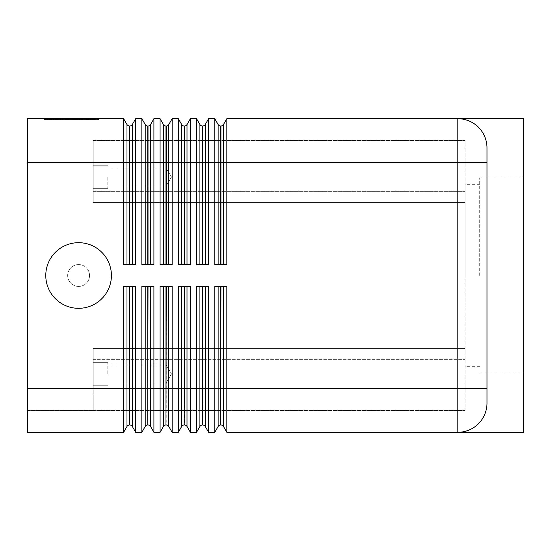 <?xml version="1.0" encoding="UTF-8"?>
<svg xmlns="http://www.w3.org/2000/svg" width="551" height="551" viewBox="0 0 551 551"><rect width="100%" height="100%" fill="white"/><g stroke="black" fill="none" stroke-linecap="round" stroke-linejoin="round"><path stroke-width="0.41" stroke-dasharray="2.75 2.07" d="M123.617 419.476L123.617 432.294L27.55 432.294L27.55 146.993L27.55 388.538L93.181 388.538L93.181 404.007L93.181 348.425L465.106 348.425L465.106 351.628L465.106 348.425L93.181 348.425L93.181 351.628L93.181 348.425L465.106 348.425L465.106 199.372L465.106 202.575L93.181 202.575L465.106 202.575L465.106 348.425L93.181 348.425L93.181 388.538L27.55 388.538L123.617 388.538L123.617 419.476M486.988 147.882A29.169 29.169 0 0 0 468.722 120.821A29.169 29.169 0 0 1 478.44 127.253C472.352 121.557 465.471 118.706 457.819 118.706C465.471 118.706 472.352 121.557 478.44 127.253C483.599 132.054 486.45 138.935 486.988 147.882L486.988 403.118L486.988 147.882C486.45 138.935 483.599 132.054 478.44 127.253A29.169 29.169 0 0 1 486.988 147.882L486.988 403.118C486.45 412.065 483.599 418.946 478.44 423.747C472.352 429.443 465.471 432.294 457.819 432.294L226.84 432.294L226.84 286.437L214.773 286.437L214.773 432.294L208.609 432.294L208.609 286.437L196.542 286.437L196.542 432.294L190.377 432.294L190.377 286.437L178.31 286.437L178.31 432.294L172.146 432.294L172.146 286.437L160.079 286.437L160.079 432.294L153.915 432.294L153.915 286.437L141.848 286.437L141.848 432.294L135.684 432.294L135.684 286.437L123.617 286.437L123.617 388.538L126.985 388.538L126.985 286.437L128.052 286.437L123.617 286.437L126.985 286.437M135.684 118.706L132.309 124.54A2.92 2.92 0 0 1 129.788 126L129.506 162.462L27.55 162.462L93.181 162.462L93.181 146.993L93.181 202.575L93.181 199.372L93.181 202.575L465.106 202.575L93.181 202.575L93.181 162.462L27.55 162.462L27.55 118.706L123.617 118.706L123.617 264.563L135.684 264.563L135.684 118.706L141.848 118.706L141.848 264.563L153.915 264.563L153.915 118.706L160.079 118.706L160.079 264.563L172.146 264.563L172.146 118.706L178.31 118.706L178.31 264.563L190.377 264.563L190.377 118.706L196.542 118.706L196.542 264.563L208.609 264.563L208.609 118.706L214.773 118.706L214.773 264.563L226.84 264.563L222.404 264.563L226.84 264.563L226.84 118.706L457.819 118.706L457.819 162.462L223.472 162.462L223.472 264.563M111.412 275.5A32.819 32.819 0 0 1 78.6 308.319A32.819 32.819 0 0 1 45.781 275.5A32.819 32.819 0 0 1 78.6 242.681A32.819 32.819 0 0 1 111.412 275.5A32.819 32.819 0 0 1 78.6 308.319A32.819 32.819 0 0 1 45.781 275.5A32.819 32.819 0 0 1 78.6 242.681A32.819 32.819 0 0 1 111.412 275.5A32.819 32.819 0 0 1 78.6 308.319A32.819 32.819 0 0 1 45.781 275.5A32.819 32.819 0 0 1 78.6 242.681A32.819 32.819 0 0 1 111.412 275.5A32.819 32.819 0 0 1 78.6 308.319A32.819 32.819 0 0 1 45.781 275.5A32.819 32.819 0 0 1 78.6 242.681A32.819 32.819 0 0 1 111.412 275.5A32.819 32.819 0 0 1 78.6 308.319A32.819 32.819 0 0 1 45.781 275.5A32.819 32.819 0 0 1 78.6 242.681A32.819 32.819 0 0 1 111.412 275.5A32.819 32.819 0 0 1 78.6 308.319A32.819 32.819 0 0 1 45.781 275.5A32.819 32.819 0 0 1 78.6 242.681A32.819 32.819 0 0 1 111.412 275.5A32.819 32.819 0 0 1 78.6 308.319A32.819 32.819 0 0 1 45.781 275.5A32.819 32.819 0 0 1 78.6 242.681A32.819 32.819 0 0 1 111.412 275.5M89.537 275.5A10.937 10.937 0 0 1 78.6 286.437A10.937 10.937 0 0 1 67.663 275.5A10.937 10.937 0 0 1 78.6 264.563A10.937 10.937 0 0 1 89.537 275.5A10.937 10.937 0 0 1 78.6 286.437A10.937 10.937 0 0 1 67.663 275.5A10.937 10.937 0 0 1 78.6 264.563A10.937 10.937 0 0 1 89.537 275.5A10.937 10.937 0 0 1 78.6 286.437A10.937 10.937 0 0 1 67.663 275.5A10.937 10.937 0 0 1 78.6 264.563A10.937 10.937 0 0 1 89.537 275.5A10.937 10.937 0 0 1 78.6 286.437A10.937 10.937 0 0 1 67.663 275.5A10.937 10.937 0 0 0 78.6 286.437A10.937 10.937 0 0 0 89.537 275.5A10.937 10.937 0 0 0 78.6 264.563A10.937 10.937 0 0 0 67.663 275.5A10.937 10.937 0 0 1 78.6 264.563A10.937 10.937 0 0 1 89.537 275.5A10.937 10.937 0 0 1 78.6 286.437A10.937 10.937 0 0 1 67.663 275.5A10.937 10.937 0 0 1 78.6 264.563A10.937 10.937 0 0 1 89.537 275.5A10.937 10.937 0 0 1 78.6 286.437A10.937 10.937 0 0 1 67.663 275.5A10.937 10.937 0 0 1 78.6 264.563A10.937 10.937 0 0 1 89.537 275.5A10.937 10.937 0 0 1 78.6 286.437A10.937 10.937 0 0 1 67.663 275.5A10.937 10.937 0 0 1 78.6 264.563A10.937 10.937 0 0 1 89.537 275.5M107.769 177.05L107.769 188.352L107.769 177.05M166.113 177.05L166.113 168.083L166.113 177.05M93.181 177.05L93.181 188.352L93.181 177.05M107.769 373.95L107.769 362.648L107.769 373.95M166.113 373.95L166.113 364.982L166.113 373.95M93.181 373.95L93.181 362.648L93.181 373.95M131.241 286.437L135.684 286.437L131.241 286.437M131.241 264.563L128.052 264.563L131.241 264.563M149.479 286.437L153.915 286.437L149.479 286.437M146.284 286.437L147.737 286.437L146.284 286.437M167.711 286.437L172.146 286.437L167.711 286.437M164.515 286.437L165.968 286.437L164.515 286.437M185.942 286.437L190.377 286.437L185.942 286.437M182.746 286.437L184.206 286.437L182.746 286.437M204.173 286.437L208.609 286.437L204.173 286.437M200.977 286.437L202.437 286.437L200.977 286.437M222.404 286.437L226.84 286.437L222.404 286.437M219.208 286.437L220.669 286.437L219.208 286.437M149.479 264.563L146.284 264.563L149.479 264.563M167.711 264.563L164.515 264.563L167.711 264.563M185.942 264.563L182.746 264.563L185.942 264.563M204.173 264.563L200.977 264.563L204.173 264.563M219.208 264.563L220.669 264.563L219.208 264.563M214.773 432.294L218.141 426.46A2.92 2.92 0 0 1 220.669 425L220.944 388.538L457.819 388.538L457.819 432.294C465.471 432.294 472.352 429.443 478.44 423.747C483.599 418.946 486.45 412.065 486.988 403.118A29.169 29.169 0 0 1 478.44 423.747A29.169 29.169 0 0 0 486.988 403.118M523.45 432.294L523.45 118.706M479.694 275.5L479.694 177.849L479.694 275.5M465.106 275.5L465.106 184.344L465.106 275.5M83.924 119.436L56.863 119.436L85.749 119.436L83.924 119.436L83.924 118.706L85.749 118.706L73.131 118.706L73.131 119.436L73.131 118.706L56.863 118.706L83.924 118.706M61.843 118.706L61.843 119.436M69.481 118.706L69.481 119.436L69.481 118.706M80.77 118.706L80.77 119.436M79.509 118.706L63.103 118.706L79.509 118.706L79.509 119.436L81.328 119.436L61.285 119.436L79.509 119.436L79.509 118.706M74.95 118.706L54.48 118.706L82.505 118.706L74.95 118.706L74.95 119.436L82.505 119.436L52.655 119.436L74.95 119.436M46.064 118.706L71.306 118.706L71.306 119.436L46.064 119.436L96.549 119.436L43.956 119.436L98.657 119.436L71.306 119.436L71.306 118.706L46.064 118.706L46.064 119.436M96.549 118.706L71.306 118.706L96.549 118.706L96.549 119.436M71.306 118.706L71.306 119.436L71.306 118.706L43.956 118.706L98.657 118.706L71.306 118.706M43.956 118.706L43.956 119.436M98.657 118.706L98.657 119.436M83.711 119.436L48.447 119.436L85.536 119.436L83.711 119.436L83.711 118.706L48.447 118.706L85.536 118.706L83.711 118.706L83.711 119.436M59.949 118.706L59.949 119.436M82.505 118.706L82.505 119.436L82.505 118.706M54.48 118.706L52.655 118.706L54.48 118.706L54.48 119.436L54.48 118.706M89.2 118.706L81.169 118.706L89.2 118.706L89.2 119.436L89.2 118.706M81.169 118.706L81.169 119.436M465.106 351.628L465.106 410.412L465.106 351.628M465.106 199.372L465.106 140.588L465.106 199.372M93.181 140.588L465.106 140.588L93.181 140.588L93.181 199.372L93.181 140.588M27.55 410.412L93.181 410.412L27.55 410.412L27.55 404.007L27.55 410.412M93.181 410.412L465.106 410.412L93.181 410.412L93.181 351.628L93.181 359.362L465.106 359.362L93.181 359.362L93.181 410.412M226.84 118.706L223.472 124.54A2.92 2.92 0 0 1 220.944 126L220.669 126A2.92 2.92 0 0 1 218.141 124.54L214.773 118.706M220.944 264.563L222.404 264.563L220.944 264.563L220.944 162.462L220.669 264.563M218.141 264.563L214.773 264.563L218.141 264.563L218.141 124.54A2.92 2.92 0 0 0 220.669 126L220.669 162.462L205.241 162.462L205.241 264.563L208.609 264.563L205.241 264.563M200.977 264.563L199.91 264.563L200.977 264.563M208.609 118.706L205.241 124.54A2.92 2.92 0 0 1 202.713 126L202.437 126A2.92 2.92 0 0 1 199.91 124.54L196.542 118.706M199.91 264.563L196.542 264.563L199.91 264.563L199.91 124.54A2.92 2.92 0 0 0 202.437 126L202.437 264.563M182.746 264.563L181.678 264.563L182.746 264.563M190.377 118.706L187.009 124.54A2.92 2.92 0 0 1 184.482 126L184.206 126A2.92 2.92 0 0 1 181.678 124.54L178.31 118.706M190.377 264.563L187.009 264.563L190.377 264.563M181.678 264.563L178.31 264.563L181.678 264.563L181.678 124.54A2.92 2.92 0 0 0 184.206 126L184.206 264.563M164.515 264.563L163.447 264.563L164.515 264.563M172.146 118.706L168.778 124.54A2.92 2.92 0 0 1 166.25 126L165.968 126A2.92 2.92 0 0 1 163.447 124.54L160.079 118.706M172.146 264.563L168.778 264.563L172.146 264.563M163.447 264.563L160.079 264.563L163.447 264.563L163.447 124.54A2.92 2.92 0 0 0 165.968 126L165.968 264.563M146.284 264.563L145.216 264.563L146.284 264.563M153.915 118.706L150.547 124.54A2.92 2.92 0 0 1 148.019 126L147.737 126A2.92 2.92 0 0 1 145.216 124.54L141.848 118.706M153.915 264.563L150.547 264.563L153.915 264.563M145.216 264.563L141.848 264.563L145.216 264.563L145.216 124.54A2.92 2.92 0 0 0 147.737 126L147.737 264.563M220.669 286.437L220.669 425A2.92 2.92 0 0 0 218.141 426.46L218.141 286.437L214.773 286.437L218.141 286.437M223.472 286.437L223.472 426.46A2.92 2.92 0 0 0 220.944 425A2.92 2.92 0 0 1 223.472 426.46L226.84 432.294M196.542 432.294L199.91 426.46A2.92 2.92 0 0 1 202.437 425L202.713 425A2.92 2.92 0 0 1 205.241 426.46L208.609 432.294M202.437 286.437L202.437 425A2.92 2.92 0 0 0 199.91 426.46L199.91 286.437L196.542 286.437L199.91 286.437M178.31 432.294L181.678 426.46A2.92 2.92 0 0 1 184.206 425L184.482 425A2.92 2.92 0 0 1 187.009 426.46L190.377 432.294M184.206 286.437L184.206 425A2.92 2.92 0 0 0 181.678 426.46L181.678 286.437L178.31 286.437L181.678 286.437M160.079 432.294L163.447 426.46A2.92 2.92 0 0 1 165.968 425L166.25 425A2.92 2.92 0 0 1 168.778 426.46L172.146 432.294M165.968 286.437L165.968 425A2.92 2.92 0 0 0 163.447 426.46L163.447 286.437L160.079 286.437L163.447 286.437M141.848 432.294L145.216 426.46A2.92 2.92 0 0 1 147.737 425L148.019 425A2.92 2.92 0 0 1 150.547 426.46L153.915 432.294M147.737 286.437L147.737 425A2.92 2.92 0 0 0 145.216 426.46L145.216 286.437L141.848 286.437L145.216 286.437M128.052 264.563L126.985 264.563L128.052 264.563M126.985 264.563L123.617 264.563L126.985 264.563L126.985 124.54A2.92 2.92 0 0 0 129.506 126A2.92 2.92 0 0 1 126.985 124.54L123.617 118.706M135.684 264.563L132.309 264.563L135.684 264.563M128.052 286.437L129.506 286.437L128.052 286.437M123.617 432.294L126.985 426.46A2.92 2.92 0 0 1 129.506 425L129.788 425A2.92 2.92 0 0 1 132.309 426.46L135.684 432.294M129.506 286.437L129.506 425A2.92 2.92 0 0 0 126.985 426.46L126.985 388.538L129.788 388.538L129.788 286.437M27.55 146.993L27.55 140.588L27.55 146.993M27.55 162.462L27.55 388.538M468.722 430.179A29.169 29.169 0 0 0 478.44 423.747A29.169 29.169 0 0 1 468.722 430.179M486.988 388.538L457.819 388.538L457.819 162.462L486.988 162.462M129.788 388.538L132.309 388.538L132.309 426.46A2.92 2.92 0 0 0 129.788 425L129.788 388.538M129.788 264.563L129.788 126A2.92 2.92 0 0 0 132.309 124.54L132.309 264.563M148.019 264.563L148.019 162.462L129.506 162.462L129.506 264.563M132.309 286.437L132.309 388.538L150.547 388.538L150.547 426.46A2.92 2.92 0 0 0 148.019 425L148.019 286.437M150.547 286.437L150.547 388.538L168.778 388.538L168.778 426.46A2.92 2.92 0 0 0 166.25 425L166.25 286.437M168.778 286.437L168.778 388.538L187.009 388.538L187.009 426.46A2.92 2.92 0 0 0 184.482 425L184.482 286.437M187.009 286.437L187.009 388.538L205.241 388.538L205.241 426.46A2.92 2.92 0 0 0 202.713 425L202.713 286.437M205.241 286.437L205.241 388.538L220.944 388.538L220.944 286.437M166.25 264.563L166.25 162.462L148.019 162.462L148.019 126A2.92 2.92 0 0 0 150.547 124.54L150.547 264.563M184.482 264.563L184.482 162.462L166.25 162.462L166.25 126A2.92 2.92 0 0 0 168.778 124.54L168.778 264.563M202.713 264.563L202.713 162.462L184.482 162.462L184.482 126A2.92 2.92 0 0 0 187.009 124.54L187.009 264.563M205.241 162.462L202.713 162.462L202.713 126A2.92 2.92 0 0 0 205.241 124.54L205.241 162.462M223.472 162.462L220.944 162.462L220.944 126A2.92 2.92 0 0 0 223.472 124.54L223.472 162.462M58.688 118.706L58.688 119.436M57.111 118.706L57.111 119.436M61.313 118.706L61.285 119.436M64.474 118.706L64.474 119.436M78.139 118.706L78.139 119.436M81.293 118.706L81.293 119.436M85.501 118.706L85.501 119.436M63.103 118.706L63.103 119.436L63.103 118.706M58.895 118.706L58.895 119.436M57.318 118.706L57.318 119.436M48.695 118.706L48.695 119.436M51.849 118.706L51.849 119.436M88.132 118.706L88.132 119.436L88.132 118.706M93.181 191.638L465.106 191.638L93.181 191.638M107.769 168.083L166.113 168.083L171.499 177.05L166.113 186.018L171.499 177.05L166.113 168.083L107.769 168.083M93.181 165.748L107.769 165.748L93.181 165.748M107.769 364.982L166.113 364.982L171.499 373.95L166.113 382.917L171.499 373.95L166.113 364.982L107.769 364.982M93.181 362.648L107.769 362.648L93.181 362.648M479.694 184.344L465.106 184.344M523.45 177.849L479.694 177.849M56.863 118.706L56.863 119.436M64.715 118.706L64.715 119.436M77.891 118.706L77.891 119.436M85.749 118.706L85.749 119.436M81.328 118.706L81.328 119.436M48.447 118.706L48.447 119.436M85.536 118.706L85.536 119.436M52.655 118.706L52.655 119.436M89.958 118.706L89.958 119.436L89.958 118.706M523.45 373.151L479.694 373.151M479.694 366.656L465.106 366.656M107.769 188.352L93.181 188.352L107.769 188.352M166.113 186.018L107.769 186.018L166.113 186.018M107.769 385.252L93.181 385.252L107.769 385.252M166.113 382.917L107.769 382.917L166.113 382.917"/><path stroke-width="0.83" d="M126.985 286.437L126.985 388.538L27.55 388.538L27.55 432.294L123.617 432.294L123.617 286.437L135.684 286.437L135.684 432.294L141.848 432.294L141.848 286.437L153.915 286.437L153.915 432.294L160.079 432.294L160.079 286.437L172.146 286.437L172.146 432.294L178.31 432.294L178.31 286.437L190.377 286.437L190.377 432.294L196.542 432.294L196.542 286.437L208.609 286.437L208.609 432.294L214.773 432.294L214.773 286.437L226.84 286.437L226.84 432.294L457.819 432.294A29.169 29.169 0 0 0 468.722 430.179A29.169 29.169 0 0 1 457.819 432.294L523.45 432.294L523.45 118.706L226.84 118.706L226.84 264.563L214.773 264.563L214.773 118.706L208.609 118.706L208.609 264.563L196.542 264.563L196.542 118.706L190.377 118.706L190.377 264.563L178.31 264.563L178.31 118.706L172.146 118.706L172.146 264.563L160.079 264.563L160.079 118.706L153.915 118.706L153.915 264.563L141.848 264.563L141.848 118.706L135.684 118.706L135.684 264.563L123.617 264.563L123.617 118.706L27.55 118.706L27.55 162.462L126.985 162.462L126.985 264.563M111.412 275.5A32.819 32.819 0 0 1 78.6 308.319A32.819 32.819 0 0 1 45.781 275.5A32.819 32.819 0 0 1 78.6 242.681A32.819 32.819 0 0 1 111.412 275.5M486.988 403.118A29.169 29.169 0 0 1 478.44 423.747A29.169 29.169 0 0 0 486.988 403.118L486.988 147.882A29.169 29.169 0 0 0 457.819 118.706A29.169 29.169 0 0 1 468.722 120.821A29.169 29.169 0 0 0 457.819 118.706L457.819 388.538L223.472 388.538L223.472 286.437M226.84 118.706L223.472 124.54A2.92 2.92 0 0 1 220.944 126L220.669 126A2.92 2.92 0 0 1 218.141 124.54L214.773 118.706M208.609 118.706L205.241 124.54A2.92 2.92 0 0 1 202.713 126L202.437 126A2.92 2.92 0 0 1 199.91 124.54L196.542 118.706M190.377 118.706L187.009 124.54A2.92 2.92 0 0 1 184.482 126L184.206 126A2.92 2.92 0 0 1 181.678 124.54L178.31 118.706M172.146 118.706L168.778 124.54A2.92 2.92 0 0 1 166.25 126L165.968 126A2.92 2.92 0 0 1 163.447 124.54L160.079 118.706M153.915 118.706L150.547 124.54A2.92 2.92 0 0 1 148.019 126L147.737 126A2.92 2.92 0 0 1 145.216 124.54L141.848 118.706M218.141 286.437L218.141 426.46A2.92 2.92 0 0 1 220.669 425L220.669 286.437M220.944 286.437L220.669 425M222.404 425.393A2.92 2.92 0 0 0 220.944 425A2.92 2.92 0 0 1 223.472 426.46L223.472 388.538L205.241 388.538L205.241 286.437M199.91 286.437L199.91 426.46A2.92 2.92 0 0 1 202.437 425L202.437 286.437M202.713 286.437L202.437 425M204.173 425.393A2.92 2.92 0 0 0 202.713 425A2.92 2.92 0 0 1 205.241 426.46L205.241 388.538L187.009 388.538L187.009 286.437M181.678 286.437L181.678 426.46A2.92 2.92 0 0 1 184.206 425L184.206 286.437M184.482 286.437L184.206 425M185.942 425.393A2.92 2.92 0 0 0 184.482 425A2.92 2.92 0 0 1 187.009 426.46L187.009 388.538L168.778 388.538L168.778 286.437M163.447 286.437L163.447 426.46A2.92 2.92 0 0 1 165.968 425L165.968 286.437M166.25 286.437L165.968 425M167.711 425.393A2.92 2.92 0 0 0 166.25 425A2.92 2.92 0 0 1 168.778 426.46L168.778 388.538L150.547 388.538L150.547 286.437M145.216 286.437L145.216 426.46A2.92 2.92 0 0 1 147.737 425L147.737 286.437M148.019 286.437L147.737 425M149.479 425.393A2.92 2.92 0 0 0 148.019 425A2.92 2.92 0 0 1 150.547 426.46L150.547 388.538L132.309 388.538L132.309 286.437M226.84 432.294L223.472 426.46M219.208 425.393A2.92 2.92 0 0 0 218.141 426.46L214.773 432.294M27.55 388.538L27.55 162.462M208.609 432.294L205.241 426.46M200.977 425.393A2.92 2.92 0 0 0 199.91 426.46L196.542 432.294M190.377 432.294L187.009 426.46M182.746 425.393A2.92 2.92 0 0 0 181.678 426.46L178.31 432.294M172.146 432.294L168.778 426.46M164.515 425.393A2.92 2.92 0 0 0 163.447 426.46L160.079 432.294M153.915 432.294L150.547 426.46M146.284 425.393A2.92 2.92 0 0 0 145.216 426.46L141.848 432.294M135.684 118.706L132.309 124.54A2.92 2.92 0 0 1 129.788 126L129.506 126A2.92 2.92 0 0 1 126.985 124.54L123.617 118.706M129.788 286.437L129.788 388.538L126.985 388.538L126.985 426.46A2.92 2.92 0 0 1 129.506 425L129.506 286.437M131.241 425.393A2.92 2.92 0 0 0 129.788 425A2.92 2.92 0 0 1 132.309 426.46L132.309 388.538L129.788 388.538L129.506 425M135.684 432.294L132.309 426.46M128.052 425.393A2.92 2.92 0 0 0 126.985 426.46L123.617 432.294M457.819 432.294A29.169 29.169 0 0 0 478.44 423.747A29.169 29.169 0 0 1 457.819 432.294L457.819 388.538L486.988 388.538M478.44 127.253A29.169 29.169 0 0 0 457.819 118.706M486.988 162.462L218.141 162.462L218.141 264.563M132.309 264.563L132.309 124.54A2.92 2.92 0 0 1 131.241 125.607M147.737 264.563L147.737 162.462L126.985 162.462L126.985 124.54M129.506 264.563L129.506 126A2.92 2.92 0 0 1 128.052 125.607M150.547 264.563L150.547 124.54A2.92 2.92 0 0 1 149.479 125.607M165.968 264.563L165.968 162.462L147.737 162.462L147.737 126A2.92 2.92 0 0 1 146.284 125.607M168.778 264.563L168.778 124.54A2.92 2.92 0 0 1 167.711 125.607M184.206 264.563L184.206 162.462L165.968 162.462L165.968 126A2.92 2.92 0 0 1 164.515 125.607M187.009 264.563L187.009 124.54A2.92 2.92 0 0 1 185.942 125.607M202.437 264.563L202.437 162.462L184.206 162.462L184.206 126A2.92 2.92 0 0 1 182.746 125.607M205.241 264.563L205.241 124.54A2.92 2.92 0 0 1 204.173 125.607M218.141 124.54L218.141 162.462L202.437 162.462L202.437 126A2.92 2.92 0 0 1 200.977 125.607M223.472 264.563L223.472 124.54A2.92 2.92 0 0 1 222.404 125.607M220.669 264.563L220.669 126A2.92 2.92 0 0 1 219.208 125.607M220.944 126L220.944 264.563M199.91 124.54L199.91 264.563M202.713 126L202.713 264.563M181.678 124.54L181.678 264.563M184.482 126L184.482 264.563M163.447 124.54L163.447 264.563M166.25 126L166.25 264.563M145.216 124.54L145.216 264.563M148.019 126L148.019 264.563M129.788 126L129.788 264.563"/></g></svg>
